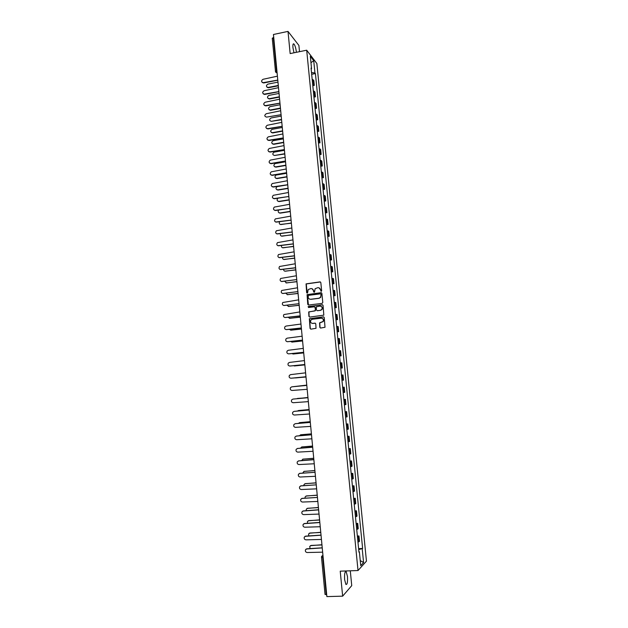 <?xml version="1.0" encoding="UTF-8"?>
<svg xmlns="http://www.w3.org/2000/svg" width="628" height="628" viewBox="0 0 628 628"><rect width="100%" height="100%" fill="white"/><g stroke="black" fill="none" stroke-linecap="round" stroke-linejoin="round"><path stroke-width="0.94" d="M321.159 291.392L321.638 290.78L320.829 282.561L320.005 281.886L306.056 283.88L306.645 292.679L307.555 292.962L308.191 289.555L310.86 288.566C312.32 288.535 313.199 289.257 313.49 290.733L313.592 291.8L314.518 292.075L315.123 288.707L317.831 287.679C319.299 287.648 320.186 288.37 320.476 289.853L321.159 291.392M347.472 576.528L346.209 571.755C344.866 571.292 344.34 573.913 344.623 579.628L345.887 584.409C347.237 584.841 347.763 582.219 347.472 576.528M296.385 52.312L296.353 51.959C295.874 48.16 295.082 45.506 293.975 44.007C293.072 43.348 292.734 44.588 292.962 47.728L293.983 52.807M319.817 327.353L320.649 328.044L325.014 327.267L324.244 317.533L323.412 316.842L309.353 318.741L310.075 328.468L310.899 329.158L316.025 328.311L315.782 323.836L314.958 323.145L312.681 323.412C310.695 323.114 310.091 321.999 310.891 320.076L312.281 319.252L321.198 318.208C323.169 318.474 323.781 319.574 323.051 321.489L319.574 322.871L319.817 327.353L320.555 328.051M358.023 570.53L340.227 571.166L342.645 596.16L326.874 596.6L273.447 34.493L288.009 31.4L290.152 53.584L306.692 50.201L358.023 570.53L366.454 561.134L316.865 63.538L306.692 50.201M322.101 303.387L322.784 302.515L321.889 293.362L321.057 292.679L307.076 294.642L307.759 304.352L308.584 305.035L322.101 303.387M323.067 305.428L323.82 315.154L309.745 317.077L308.921 316.394L308.709 311.912L314.691 310.962L315.366 310.091L315.115 307.492L314.29 306.809L308.591 307.5L308.136 306.621L322.235 304.745L323.067 305.428M299.509 51.669L298.897 45.436L288.009 31.4M342.645 596.16L351.743 585.634L350.291 570.813M326.693 594.724L325.092 594.355M272.34 38.371L273.306 37.499L276.477 70.846L277.089 72.84L275.629 72.134M273.722 37.413L273.306 37.499M312.658 84.16L313.686 84.662L313.207 79.827L312.179 79.316M313.207 79.827L313.819 80.572L314.298 85.392L312.807 85.683M313.686 84.662L314.298 85.392M313.937 97.105L315.437 96.822L314.95 91.978L313.309 90.777M313.796 95.637L315.437 96.822M315.068 108.55L316.567 108.275L316.088 103.424L314.447 102.27M314.934 107.145L316.567 108.275M316.206 120.027L317.705 119.76L317.226 114.893L315.586 113.794M316.072 118.676L317.705 119.76M317.344 131.535L318.851 131.268L318.365 126.393L316.732 125.349M317.219 130.247L318.851 131.268M318.49 143.074L319.99 142.815L319.511 137.924L317.878 136.928M318.365 141.842L319.99 142.815M319.628 154.645L321.136 154.386L320.657 149.488L319.024 148.546M319.511 153.468L321.136 154.386M320.775 166.239L322.29 165.988L321.803 161.074L320.178 160.187M320.665 165.125L322.29 165.988M321.929 177.865L323.444 177.622L322.957 172.7L321.332 171.86M321.826 176.806L323.444 177.622M323.082 189.523L324.598 189.287L324.111 184.349L322.494 183.564M322.98 188.526L324.598 189.287M324.236 201.211L325.759 200.976L325.265 196.03L323.656 195.3M324.142 200.277L325.759 200.976M325.398 212.931L326.921 212.704L326.427 207.742L324.817 207.067M325.312 212.052L326.921 212.704M326.56 224.683L328.083 224.463L327.588 219.486L325.987 218.866M326.481 223.866L328.083 224.463M327.73 236.466L329.253 236.246L328.758 231.253L327.157 230.696M327.651 235.704L329.253 236.246M328.891 248.28L330.422 248.06L329.928 243.06L328.326 242.549M328.829 247.581L330.422 248.06M330.069 260.118L331.6 259.914L331.097 254.897L329.504 254.442M330.006 259.482L331.6 259.914M331.239 271.995L332.777 271.791L332.275 266.759L330.681 266.366M331.184 271.414L332.777 271.791M332.416 283.895L333.955 283.699L333.452 278.659L331.867 278.314M332.369 283.385L333.955 283.699M333.601 295.835L335.14 295.647L334.638 290.583L333.052 290.301M333.554 295.38L335.14 295.647M334.787 307.799L336.325 307.618L335.823 302.547L334.245 302.319M334.748 307.414L336.325 307.618M335.972 319.801L337.519 319.621L337.016 314.542L335.438 314.369M335.941 319.471L337.519 319.621M337.165 331.835L338.712 331.663L338.202 326.56L336.632 326.45M337.134 331.568L338.712 331.663M338.359 343.893L339.905 343.728L339.403 338.618L337.825 338.563M338.335 343.697L339.905 343.728M339.552 355.99L341.106 355.833L340.596 350.707L339.034 350.707M339.536 355.856L341.106 355.833M340.753 368.118L342.307 367.961L341.797 362.827L340.235 362.882M340.745 368.047L342.307 367.961M341.954 380.278L343.516 380.128L343.006 374.979L341.444 375.097M341.954 380.27L343.516 380.128M343.657 387.233L342.653 387.335L344.207 387.162L343.657 387.233L344.175 392.406L344.725 392.327L344.207 387.162M343.171 392.524L344.175 392.406M343.861 399.518L345.424 399.377L343.869 399.612M344.387 404.817L345.934 404.558L345.424 399.377M345.07 411.764L346.632 411.63L345.086 411.921M345.604 417.141L347.151 416.819L346.632 411.63M346.287 424.041L347.849 423.908L346.311 424.261M346.829 429.497L348.367 429.112L347.849 423.908M347.504 436.35L349.074 436.225L347.535 436.641M348.053 441.884L349.592 441.445L349.074 436.225M348.728 448.69L350.298 448.573L348.76 449.051M349.278 454.311L350.817 453.809L350.298 448.573M349.953 461.062L351.523 460.952L349.992 461.494M350.51 466.761L352.041 466.204L351.523 460.952M351.178 473.473L352.755 473.371L351.225 473.967M351.751 479.25L353.274 478.63L352.755 473.371M352.41 485.915L353.988 485.813L352.465 486.472M352.991 491.779L354.514 491.096L353.988 485.813M353.643 498.389L355.228 498.294L353.705 499.017M354.231 504.339L355.746 503.585L355.228 498.294M354.883 510.902L356.469 510.815L354.946 511.592M355.479 516.93L356.994 516.122L356.469 510.815M356.123 523.446L357.709 523.36L356.194 524.207M356.728 529.553L358.235 528.682L357.709 523.36M357.363 536.022L358.957 535.943L357.45 536.854M357.976 542.215L359.483 541.281L358.957 535.943M311.158 68.986L311.551 68.688L310.318 56.237L313.733 60.696L314.95 72.966L311.512 72.565M358.714 549.618L362.615 548.464L315.421 73.555L314.95 72.966M362.223 548.864L363.581 562.531L360.747 565.655L359.373 551.777L358.91 551.667M311.551 68.688L311.064 68.075L358.965 552.193L359.373 551.777M311.684 74.292L315.421 73.555M358.612 548.629L362.615 548.464M313.733 60.696L310.954 62.69M360.244 560.576L363.581 562.531M321.049 291.392L320.68 289.916L318.953 287.812M311.951 288.692L313.702 290.803L314.071 292.279M320.445 281.964L306.268 283.95L307.123 293.15M321.465 292.742L307.288 294.705L308.434 305.043M320.916 294.344L320.335 293.865L308.489 295.356L308.12 297.075C308.411 298.559 309.29 299.281 310.75 299.258L318.859 298.253L320.5 297.303L321.12 294.406L320.649 293.928M309.973 299.218L310.75 299.258M321.12 294.406L320.704 297.358L319.063 298.308L310.97 299.313M314.652 306.856L315.327 307.547L315.421 310.703L308.921 311.959L309.133 316.434L309.628 317.085M322.604 304.8L308.709 306.472L308.529 307.508M320.39 310.279L321.803 309.439C322.58 307.5 321.976 306.401 319.982 306.119L316.324 306.802L316.418 309.965L317.242 310.656L320.594 310.326L322.007 309.486C322.768 307.916 322.36 306.817 320.798 306.189M320.594 310.326L317.454 310.703M321.913 318.255C323.53 318.82 323.977 319.911 323.255 321.528L319.785 322.91L320.021 327.384M312.242 323.412L312.681 323.412M315.264 323.177L312.893 323.444M323.75 316.881L309.573 318.781L310.295 328.499L310.829 329.158M277.976 82.142L267.858 84.128C265.934 85.479 265.966 86.593 267.936 87.473L278.29 85.471M278.322 85.824L268.242 87.779L266.994 87.198M277.411 76.176L263.046 79.293C261.091 80.667 261.115 81.797 263.116 82.692L277.78 80.094M277.788 80.196L263.674 82.975L262.174 82.417M279.052 93.431L268.917 95.385C266.971 96.783 267.026 97.905 269.074 98.729L279.366 96.767M279.397 97.112L269.53 99.004L268.077 98.47M280.127 104.75L269.977 106.666C268.007 108.126 268.085 109.241 270.221 110.01L280.441 108.094M280.473 108.432L270.527 110.293L269.153 109.774M281.203 116.102L271.037 117.986C269.051 119.485 269.153 120.6 271.351 121.322L281.525 119.453M281.556 119.775L271.351 121.322M278.502 87.669L264.113 90.738C262.135 92.167 262.19 93.297 264.27 94.137L278.871 91.594M278.879 91.688L264.592 94.443L263.258 93.878M279.593 99.193L265.181 102.215C263.179 103.698 263.265 104.829 265.432 105.614L279.97 103.133M279.978 103.212L265.817 105.897L264.357 105.378M280.692 110.756L266.256 113.715C264.239 115.246 264.349 116.376 266.578 117.114L281.069 114.696M281.077 114.767L266.578 117.114M282.286 127.484L272.026 129.344C270.111 130.875 270.244 131.982 272.419 132.673L282.608 130.844M282.631 131.15L272.717 132.932L271.327 132.477M283.369 138.89L273.007 140.735C271.178 142.297 271.335 143.404 273.486 144.055L283.691 142.258M283.715 142.548L273.784 144.299L272.426 143.867M281.799 122.342L267.253 125.27C265.314 126.832 265.448 127.963 267.654 128.662L282.168 126.299M282.176 126.346L267.968 128.928L266.555 128.457M282.898 133.952L268.25 136.857C266.398 138.45 266.555 139.573 268.737 140.24L283.275 137.924M283.283 137.956L269.051 140.491L267.661 140.044M284.453 150.328L273.996 152.164C272.254 153.75 272.434 154.849 274.554 155.469L284.774 153.703M284.806 153.986L274.554 155.469M285.544 161.788L274.986 163.618C273.329 165.235 273.541 166.326 275.629 166.907L285.866 165.18M285.889 165.447L275.928 167.127L274.624 166.742M286.635 173.289L275.982 175.11C274.405 176.743 274.648 177.826 276.705 178.376L286.965 176.68M286.988 176.939L277.003 178.58L275.739 178.226M287.734 184.813L276.987 186.634C275.488 188.282 275.755 189.358 277.788 189.876L288.04 188.219M288.079 188.455L278.086 190.064L276.854 189.734M277.976 198.197C276.579 199.861 276.877 200.929 278.863 201.4L289.092 199.79M289.147 200.01L279.17 201.58L277.976 201.282M278.699 210.019C277.741 211.683 278.165 212.664 279.955 212.955L290.207 211.385M290.214 211.597L280.253 213.127L279.099 212.853M279.57 221.841C278.911 223.45 279.397 224.353 281.038 224.541L291.361 223.003M291.345 223.207L280.237 224.455M280.512 233.679C280.08 235.21 280.622 236.042 282.129 236.159L292.467 234.652M292.491 234.841L281.375 236.089M284.005 145.602L269.247 148.483C267.481 150.1 267.669 151.222 269.82 151.843L284.382 149.582M284.39 149.605L270.134 152.078L268.776 151.662M285.12 157.283L270.252 160.132C268.564 161.773 268.784 162.888 270.904 163.476L285.465 161.004L271.218 163.704L269.891 163.311M286.227 168.987L271.265 171.821C269.663 173.485 269.907 174.592 271.995 175.141L286.58 172.716L272.309 175.353L271.013 174.992M287.349 180.731L272.277 183.541C270.754 185.221 271.029 186.32 273.086 186.838L287.726 184.734M287.726 184.718L273.4 187.042L272.144 186.704M288.464 192.498L273.298 195.3C271.861 196.988 272.152 198.071 274.185 198.566L288.849 196.517M288.841 196.478L274.491 198.754L273.274 198.448M289.587 204.296L274.326 207.083C272.96 208.779 273.282 209.862 275.276 210.325L289.971 208.331M289.963 208.276L275.59 210.498L274.42 210.215M290.709 216.126L275.362 218.897C274.075 220.601 274.412 221.676 276.383 222.108L291.094 220.169M291.086 220.106L275.566 222.022M291.839 227.995L276.406 230.751C275.182 232.454 275.543 233.514 277.482 233.93L292.224 232.046M292.208 231.96L276.72 233.859M281.501 245.54C281.258 246.985 281.831 247.738 283.22 247.809L293.582 246.341M293.598 246.506L282.522 247.754M282.529 257.433C282.443 258.767 283.04 259.45 284.319 259.482L294.697 258.053M294.713 258.21L283.668 259.442M283.597 269.349C283.636 270.574 284.241 271.186 285.418 271.194L295.812 269.797M295.827 269.938L284.829 271.163M284.688 281.289L286.525 282.93L296.934 281.572M296.942 281.705L285.991 282.914M285.803 293.26L287.624 294.697L298.057 293.378M298.065 293.496L287.169 294.689M286.957 305.263L288.731 306.495L299.179 305.216M299.187 305.318L288.346 306.495M288.134 317.289L289.846 318.325L300.31 317.085M300.317 317.171L289.532 318.333M289.343 329.347L290.96 330.187L301.44 328.986M301.44 329.056L290.717 330.195M290.591 341.436L292.075 342.079L302.57 340.918M302.578 340.973L291.91 342.087M291.887 353.556L293.197 354.004L303.709 352.881M303.709 352.92L293.111 354.011M293.252 365.692L304.847 364.876M304.847 364.899L294.32 365.959M294.744 377.86L305.985 376.894M305.985 376.91L295.607 377.93M296.235 386.408L306.794 385.396L296.126 386.424M307.94 397.477L296.565 398.749M297.484 398.435L307.963 397.712L292.907 399.102L291.635 399.903C291.07 401.528 291.612 402.47 293.245 402.721L308.34 401.637M298.473 410.524L309.094 409.558L298.496 410.524L297.421 411.065M292.97 239.888L277.458 242.628C276.296 244.339 276.681 245.383 278.589 245.784L293.355 243.954M293.339 243.852L277.882 245.721M294.1 251.812L278.51 254.544C277.419 256.248 277.811 257.284 279.703 257.661L294.493 255.886M294.469 255.777L279.044 257.621M295.239 263.768L279.57 266.484C278.542 268.187 278.95 269.216 280.81 269.577L295.623 267.858M295.607 267.724L280.214 269.545M296.377 275.763L280.637 278.455C279.664 280.159 280.096 281.179 281.925 281.517L296.73 279.578L281.399 281.501M297.523 287.781L281.713 290.466C280.795 292.153 281.234 293.166 283.047 293.496L297.876 291.612L282.584 293.488M298.669 299.839L282.796 302.5C281.925 304.188 282.38 305.184 284.17 305.506L299.022 303.677L283.778 305.506M299.815 311.92L283.88 314.565C283.055 316.245 283.526 317.242 285.293 317.54L300.208 316.049M300.184 315.86L284.971 317.548M300.969 324.04L286.085 326.05L284.971 326.662C284.194 328.334 284.672 329.323 286.423 329.614L301.361 328.177M301.33 327.973L286.18 329.621M302.123 336.192L287.216 338.147L286.07 338.79C285.332 340.454 285.826 341.436 287.553 341.718L302.515 340.337M302.484 340.117L287.389 341.726M303.277 348.375L288.346 350.275L287.169 350.95C286.478 352.606 286.98 353.58 288.684 353.854L303.677 352.536M303.646 352.292L288.605 353.862M304.439 360.59L289.484 362.435L288.276 363.141C287.616 364.79 288.134 365.755 289.822 366.022L304.839 364.758M304.808 364.507L290.12 366.022M305.608 372.836L290.623 374.626L289.39 375.363C288.77 377.004 289.288 377.962 290.96 378.221L306.001 377.02M305.969 376.745L291.141 378.213M306.77 385.113L291.769 386.848L290.513 387.617C289.916 389.25 290.45 390.2 292.106 390.459L307.171 389.313M291.769 386.848L306.794 385.404M293.033 399.086L307.963 397.697M309.117 409.778L294.061 411.395L292.758 412.219C292.224 413.836 292.774 414.77 294.399 415.022L309.518 413.993M294.037 411.395L309.133 410.029M310.256 421.726L299.635 422.62L298.379 423.398M299.525 422.636L310.248 421.686M310.295 422.157L295.207 423.712L293.888 424.567C293.386 426.176 293.935 427.103 295.545 427.354L310.695 426.388M295.105 423.727L310.311 422.401M311.409 433.901L300.773 434.757L299.391 435.761M300.584 434.788L311.402 433.846M311.472 434.568L296.361 436.067L295.027 436.947C294.548 438.548 295.105 439.474 296.706 439.718L311.873 438.815M296.173 436.099L311.488 434.796M312.571 446.115L301.919 446.924L300.443 448.156M301.652 446.971L312.563 446.037M312.658 447.018L297.523 448.463L296.165 449.358C295.709 450.951 296.275 451.87 297.86 452.121L313.058 451.273M297.248 448.502L312.666 447.23M313.733 458.354L303.065 459.123L301.534 460.583M302.72 459.186L313.725 458.259M313.843 459.5L298.677 460.881L297.311 461.8C296.879 463.393 297.452 464.304 299.022 464.547L314.251 463.762M298.339 460.944L313.851 459.696M314.903 470.623L304.211 471.353L302.665 473.033M303.795 471.44L314.887 470.521M299.423 473.418L315.052 472.303L299.846 473.339L298.457 474.281C298.049 475.859 298.622 476.77 300.184 477.013L315.437 476.291M316.072 482.932L305.365 483.623L303.991 484.565L303.819 485.523M304.878 483.725L316.057 482.806M300.522 485.931L316.245 484.855L301.008 485.829L299.611 486.786C299.218 488.364 299.799 489.275 301.354 489.518L316.63 488.851M317.242 495.264L306.519 495.916L305.13 496.881L305.004 498.035M305.969 496.049L317.226 495.131M301.628 498.483L317.438 497.439L302.178 498.349L300.765 499.331C300.396 500.901 300.985 501.803 302.523 502.047L317.831 501.442M318.42 507.636L307.673 508.248L306.276 509.23L306.213 510.588M307.068 508.405L318.404 507.487M318.616 509.763L303.348 510.909L301.927 511.906C301.573 513.469 302.162 514.371 303.701 514.615L319.032 514.073M302.735 511.066L318.624 509.897M319.597 520.039L308.835 520.604L307.422 521.609L307.461 523.171M308.167 520.793L319.581 519.874M319.825 522.418L304.525 523.501L303.089 524.513C302.759 526.076 303.348 526.978 304.878 527.214L320.233 526.735M303.85 523.681L319.825 522.535M320.782 532.481L309.996 532.999L308.576 534.02L308.74 535.786M309.282 533.211L320.759 532.293M321.026 535.103L305.703 536.124L304.258 537.16C303.944 538.714 304.541 539.609 306.056 539.852L321.442 539.436M304.98 536.336L321.034 535.205M321.968 544.947L311.166 545.426L309.73 546.462L310.067 548.432M310.397 545.669L321.944 544.751M322.235 547.82L306.888 548.786L305.436 549.838C305.13 551.384 305.734 552.279 307.241 552.522L322.651 552.169M306.111 549.021L322.243 547.906M321.552 557.028L321.638 556.298L322.941 555.325L322.69 557.326L326.246 594.74M357.717 529.145L357.191 523.815M356.469 516.546L355.943 511.223M355.228 503.978L354.702 498.679M353.98 491.449L353.462 486.158M352.748 478.952L352.222 473.677M351.515 466.486L350.989 461.227M350.283 454.06L349.757 448.808M349.05 441.665L348.532 436.429M347.826 429.301L347.308 424.081M346.609 416.968L346.091 411.764M345.384 404.675L344.874 399.479M342.959 380.175L342.448 375.01M341.75 367.977L341.24 362.827M340.549 355.809L340.038 350.675M339.348 343.681L338.837 338.555M338.147 331.576L337.644 326.466M336.953 319.503L336.451 314.408M335.76 307.469L335.258 302.382M334.567 295.458L334.065 290.395M333.382 283.487L332.887 278.432M332.204 271.547L331.702 266.5M331.019 259.631L330.524 254.607M329.841 247.754L329.347 242.738M328.672 235.908L328.177 230.9M327.502 224.086L327.007 219.101M326.332 212.303L325.838 207.326M325.171 200.544L324.676 195.583M324.009 188.824L323.514 183.871M322.847 177.127L322.36 172.19M321.693 165.462L321.206 160.54M320.539 153.829L320.052 148.915M319.393 142.226L318.906 137.328M318.247 130.655L317.76 125.765M317.101 119.108L316.622 114.233M315.963 107.6L315.484 102.733M314.824 96.115L314.345 91.264M358.973 541.776L358.439 536.43M276.893 70.768L275.425 71.506L277.129 73.193M323.137 557.311L321.497 557.122L325.037 594.465M275.496 71.647L272.262 38.214M346.209 571.755L345.353 571.786M293.975 44.007L293.119 44.188M277.992 82.307L278.071 83.171M279.091 93.87L279.17 94.726M280.19 105.457L280.276 106.313M281.297 117.083L281.375 117.938M282.404 128.732L282.482 129.58M283.511 140.413L283.597 141.261M284.625 152.125L284.704 152.973M285.74 163.869L285.826 164.717M286.863 175.636L286.941 176.484M287.985 187.442L288.064 188.29M289.108 199.28L289.186 200.128M290.238 211.149L290.317 211.989M291.368 223.042L291.447 223.89M292.499 234.974L292.585 235.822M293.637 246.937L293.716 247.777M294.775 258.924L294.862 259.772M295.921 270.951L296 271.798M297.068 283.008L297.146 283.856M298.214 295.097L298.3 295.945M299.368 307.218L299.446 308.065M300.522 319.369L300.608 320.225M301.683 331.553L301.762 332.408M302.845 343.775L302.924 344.631M304.007 356.029L304.085 356.885M305.177 368.306L305.255 369.17M306.346 380.623L306.425 381.486M307.516 392.979L307.602 393.842M308.693 405.358L308.78 406.23M309.879 417.777L309.957 418.648M311.056 430.227L311.143 431.098M312.249 442.709L312.328 443.588M313.435 455.229L313.521 456.109M314.628 467.781L314.714 468.669M315.829 480.365L315.908 481.26M317.022 492.988L317.109 493.883M318.231 505.642L318.31 506.545M319.432 518.328L319.519 519.238M320.641 531.053L320.727 531.963M321.858 543.809L321.944 544.727"/></g></svg>
